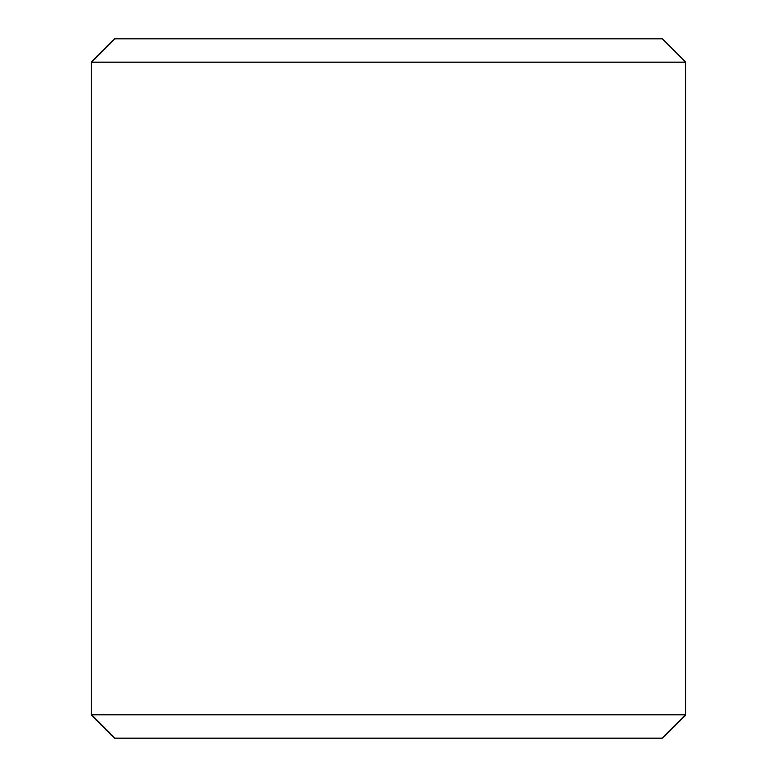 <?xml version="1.0" encoding="UTF-8"?>
<svg xmlns="http://www.w3.org/2000/svg" width="777" height="777" viewBox="0 0 777 777"><rect width="100%" height="100%" fill="white"/><g stroke="black" fill="none" stroke-linecap="round" stroke-linejoin="round"><path stroke-width="1.17" d="M662.392 738.15L114.607 738.15L91.297 714.84L685.702 714.84L662.392 738.15M91.297 62.16L114.607 38.85L662.392 38.85L685.702 62.16L91.297 62.16L91.297 714.84M685.702 62.16L685.702 714.84"/></g></svg>
